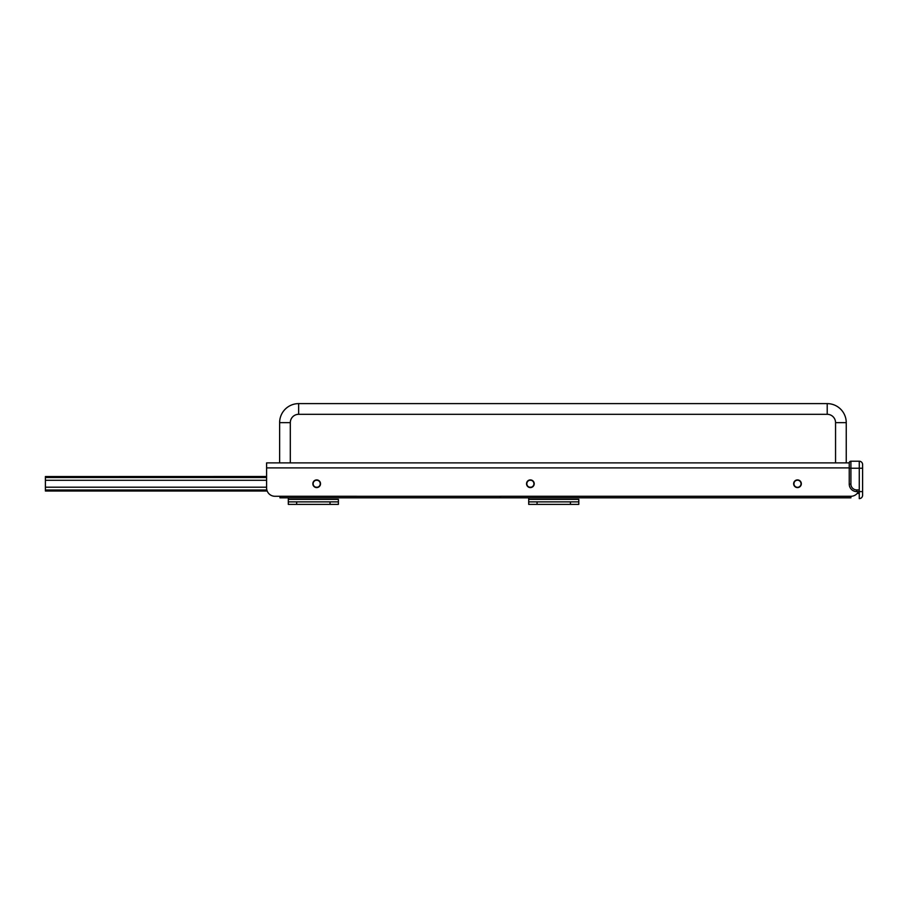 <?xml version="1.0" encoding="UTF-8"?>
<svg xmlns="http://www.w3.org/2000/svg" width="908" height="908" viewBox="0 0 908 908"><rect width="100%" height="100%" fill="white"/><g stroke="black" fill="none" stroke-linecap="round" stroke-linejoin="round"><path stroke-width="1.36" d="M528.706 497.834L528.706 499.366L578.793 499.366L578.793 501.874L528.706 501.874L528.706 504.383L578.793 504.383L578.793 501.874M288.301 497.834L288.301 499.366L338.389 499.366L338.389 501.874L288.301 501.874L288.301 504.383L338.389 504.383L338.389 501.874M835.553 462.887L835.553 422.651A8.342 8.342 0 0 0 827.211 414.309L298.653 414.309A8.342 8.342 0 0 0 290.31 422.651L290.31 462.887L278.711 462.887L279.63 462.887L279.63 422.651A19.034 19.034 0 0 1 298.653 403.617L827.211 403.617A19.034 19.034 0 0 1 846.245 422.651L846.245 462.887M858.412 491.603A8.342 8.342 0 0 1 850.91 496.279L500.331 496.279M274.954 496.279L850.91 496.37L500.331 496.37L500.331 497.834L279.959 497.834L279.959 496.279L274.954 496.279A8.342 8.342 0 0 1 266.6 487.925L266.6 462.887L849.241 462.887A1.668 1.668 0 0 1 850.91 461.219L859.263 461.219A3.337 3.337 0 0 1 862.6 464.555L862.6 491.603L862.6 468.233L859.263 468.233L859.263 491.603L856.755 491.603L856.755 489.934A5.845 5.845 0 0 1 850.91 484.089L850.91 461.219A1.668 1.668 0 0 0 849.241 462.887L849.241 468.233L859.263 468.233L859.263 461.219A3.337 3.337 0 0 1 862.6 464.555M316.688 479.912A3.836 3.836 0 0 1 320.524 483.76A3.836 3.836 0 0 1 316.688 487.596A3.836 3.836 0 0 1 312.851 483.76A3.836 3.836 0 0 1 316.688 479.912M530.374 479.912A3.836 3.836 0 0 1 534.222 483.76A3.836 3.836 0 0 1 530.374 487.596A3.836 3.836 0 0 1 526.538 483.76A3.836 3.836 0 0 1 530.374 479.912M797.496 479.912A3.836 3.836 0 0 1 801.333 483.76A3.836 3.836 0 0 1 797.496 487.596A3.836 3.836 0 0 1 793.649 483.76A3.836 3.836 0 0 1 797.496 479.912M862.6 495.269A3.337 3.337 0 0 1 861.624 497.629A3.337 3.337 0 0 0 862.6 495.269L862.6 491.603L859.263 491.603L859.263 498.617A3.337 3.337 0 0 0 861.624 497.629A3.337 3.337 0 0 1 859.263 498.617M859.263 491.773L858.321 491.773M859.263 493.441L857.186 493.441M856.755 491.603A7.514 7.514 0 0 1 849.241 484.089L849.241 468.233M316.688 480.207A3.553 3.553 0 0 1 320.24 483.76A3.553 3.553 0 0 1 316.688 487.301A3.553 3.553 0 0 1 313.135 483.76A3.553 3.553 0 0 1 316.688 480.207M797.496 487.301A3.553 3.553 0 0 1 793.944 483.76A3.553 3.553 0 0 1 797.496 480.207A3.553 3.553 0 0 1 801.038 483.76A3.553 3.553 0 0 1 797.496 487.301M530.374 487.301A3.553 3.553 0 0 1 526.833 483.76A3.553 3.553 0 0 1 530.374 480.207A3.553 3.553 0 0 1 533.927 483.76A3.553 3.553 0 0 1 530.374 487.301M850.91 496.37L850.91 497.834L500.331 497.834M266.6 477.506L45.4 477.506L45.4 491.012L267.19 491.012M266.861 490.002L45.4 490.002M266.6 476.552L45.4 476.552L45.4 477.506M266.6 476.496L45.4 476.552M267.168 490.956L45.4 490.956M528.706 499.366L528.706 501.874M288.301 499.366L288.301 501.874M849.241 467.892L266.6 467.892M835.553 422.651L846.245 422.651M290.31 422.651L279.63 422.651M827.211 414.309L827.211 403.617M298.653 414.309L298.653 403.617M849.241 484.089L850.91 484.089M859.263 489.934L856.755 489.934M279.959 496.37L500.331 496.37M570.44 501.874L570.44 504.383M537.059 504.383L537.059 501.874M330.047 501.874L330.047 504.383M296.655 504.383L296.655 501.874M531.18 487.21L529.58 487.21M317.494 487.21L315.882 487.21M266.6 487.21L45.4 487.21M531.18 480.298L529.58 480.298M317.494 480.298L315.882 480.298M266.6 480.298L45.4 480.298"/></g></svg>
